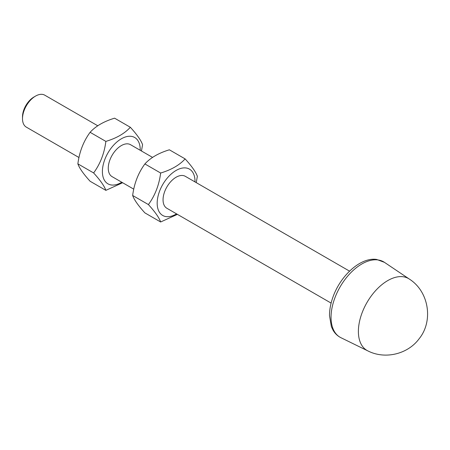 <?xml version="1.0" encoding="UTF-8"?>
<svg xmlns="http://www.w3.org/2000/svg" width="450" height="450" viewBox="0 0 450 450"><rect width="100%" height="100%" fill="white"/><g stroke="black" fill="none" stroke-linecap="round" stroke-linejoin="round"><path stroke-width="0.67" d="M140.22 150.283A26.747 15.441 120 0 0 140.226 149.749A26.747 15.441 120 0 0 121.309 138.825A26.747 15.441 120 0 0 102.397 171.585A26.747 15.441 120 0 0 121.77 182.233M152.589 157.427L130.534 144.692A18.45 10.648 120 0 0 112.084 155.34A18.45 10.648 120 0 0 112.084 176.642L133.774 189.163M130.337 127.271L114.587 118.176C103.877 121.416 95.715 126.124 90.107 132.306C83.481 141.351 79.397 151.864 77.873 163.851C79.397 168.182 83.481 173.981 90.107 181.26L105.862 190.356C104.332 186.024 100.254 180.219 93.623 172.946C100.254 163.901 104.332 153.388 105.862 141.401C116.573 138.167 124.729 133.453 130.337 127.271C136.969 134.544 141.047 140.349 142.577 144.681L141.452 150.998M122.642 182.734L105.862 190.356M90.107 132.306L105.862 141.401M77.873 163.851L93.623 172.946M195.002 181.912A26.747 15.441 120 0 0 195.007 181.378A26.747 15.441 120 0 0 176.096 170.454A26.747 15.441 120 0 0 157.179 203.214A26.747 15.441 120 0 0 176.558 213.862M349.56 271.148L185.321 176.321A18.45 10.648 120 0 0 166.871 186.969A18.45 10.648 120 0 0 166.871 208.271L331.116 303.098M185.124 158.901L169.369 149.805C158.659 153.045 150.502 157.753 144.894 163.935C138.263 172.98 134.184 183.493 132.654 195.48C134.184 199.811 138.263 205.616 144.894 212.889L160.644 221.985C159.12 217.654 155.036 211.849 148.41 204.576C155.036 195.531 159.12 185.018 160.644 173.031C171.354 169.796 179.516 165.083 185.124 158.901C191.751 166.179 195.834 171.979 197.359 176.31L196.239 182.627M177.424 214.363L160.644 221.985M144.894 163.935L160.644 173.031M132.654 195.48L148.41 204.576M78.992 157.534L26.319 127.125A18.45 10.648 -60 0 1 22.5 118.682A18.45 10.648 -60 0 1 35.544 96.086A18.45 10.648 -60 0 1 44.769 95.175L97.808 125.797M35.544 96.086L33.913 97.031A16.144 9.321 120 0 0 22.5 116.797L22.5 118.682M340.931 337.702A43.543 25.138 -60 0 1 335.576 296.117A43.543 25.138 -60 0 1 377.916 259.931A43.543 25.138 -60 0 1 384.441 262.344L376.627 259.436C360.399 256.995 340.093 276.024 332.724 297.743C330.548 303.992 329.473 309.983 329.507 315.726L331.391 326.678L333.096 330.283C335.031 333.585 337.641 336.06 340.931 337.702L367.813 350.876A41.507 23.963 120 0 1 362.711 311.231A41.507 23.963 120 0 1 403.071 276.739A41.507 23.963 120 0 1 409.286 279.039L384.441 262.344M409.286 279.039C429.002 291.465 433.581 321.086 419.108 338.782C407.796 354.223 384.981 359.713 367.813 350.876"/></g></svg>
